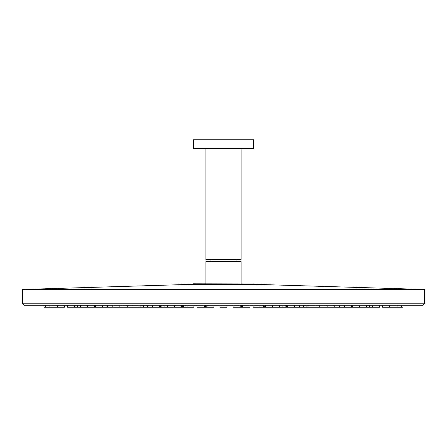<?xml version="1.0" encoding="UTF-8"?>
<svg xmlns="http://www.w3.org/2000/svg" width="447" height="447" viewBox="0 0 447 447"><rect width="100%" height="100%" fill="white"/><g stroke="black" fill="none" stroke-linecap="round" stroke-linejoin="round"><path stroke-width="0.67" d="M223.5 148.823L193.931 148.823L193.327 148.22L253.672 148.22L253.069 148.823L223.5 148.823M253.672 148.22L253.672 139.771L193.327 139.771L193.327 148.22M219.98 307.229L219.98 305.217L219.98 307.229L227.02 307.229L227.02 305.217L233.043 305.217L233.043 307.229L239.089 307.229L239.089 305.217M239.089 307.229L249.996 307.229L249.996 305.217L253.08 305.217L253.08 307.229L259.092 307.229L259.092 305.217M259.092 307.229L272.575 307.229L272.575 305.217L272.676 307.229L279.364 307.229L279.364 305.217M279.364 307.229L359.41 307.229L359.41 305.217L359.617 307.229L366.657 307.229L366.657 305.217M366.657 307.229L379.464 307.229L379.464 305.217L382.587 305.217L382.587 307.229L389.628 307.229L389.628 305.217L389.991 305.217L389.991 307.229L397.031 307.229L397.031 305.217M397.031 307.229L403.026 307.229L403.026 305.217L422.638 305.217L24.361 305.217L22.35 303.206L424.65 303.206L422.638 305.217M22.35 303.206L22.35 289.628L424.65 289.628L424.65 303.206M205.899 148.823L205.899 259.456L241.101 259.456L241.101 148.823M193.467 283.795L253.723 283.929L193.277 283.929L205.899 283.795L205.899 261.467L241.101 261.467L241.101 283.795M174.324 305.217L174.324 307.229L87.59 307.229L87.59 305.217L87.59 307.229M213.957 307.229L213.957 305.217L213.957 307.229L197.004 307.229L197.004 305.217L197.004 307.229M193.92 305.217L193.92 307.229L174.425 307.229L174.425 305.217L174.425 307.229M87.383 305.217L87.383 307.229L67.536 307.229L67.536 305.217L67.536 307.229M64.413 305.217L64.413 307.229L57.372 307.229L57.372 305.217L57.372 307.229M57.009 305.217L57.009 307.229L43.974 307.229L43.974 305.217M193.277 283.929L193.003 284.309L24.926 289.393L422.616 289.628M193.003 284.309L253.997 284.309L422.074 289.393M193.188 284.175L253.997 284.309M236.072 261.467L236.072 259.456M210.928 261.467L210.928 259.456M319.75 307.229L319.75 305.217M303.697 307.229L303.697 305.217M285.102 307.229L285.102 305.217M264.523 307.229L264.523 305.217M242.598 307.229L242.598 305.217M152.623 307.229L152.623 305.217M131.977 307.229L131.977 305.217M112.834 307.229L112.834 305.217M95.524 307.229L95.524 305.217M80.343 307.229L80.343 305.217M67.553 307.229L67.553 305.217M49.969 307.229L49.969 305.217M45.477 307.229L45.477 305.217M372.407 307.229L372.407 305.217M344.436 307.229L344.436 305.217M327.126 307.229L327.126 305.217M307.983 307.229L307.983 305.217M287.337 307.229L287.337 305.217M265.535 307.229L265.535 305.217M242.956 307.229L242.956 305.217M77.672 307.229L77.672 305.217M352.37 307.229L352.37 305.217M339.502 307.229L339.502 305.217M323.963 307.229L323.963 305.217M306.094 307.229L306.094 305.217M286.309 307.229L286.309 305.217M265.043 307.229L265.043 305.217M242.766 307.229L242.766 305.217M299.579 307.229L299.579 305.217M282.94 307.229L282.94 305.217M263.546 307.229L263.546 305.217M242.252 307.229L242.252 305.217M261.97 307.229L261.97 305.217M241.715 307.229L241.715 305.217M240.793 307.229L240.793 305.217M207.911 307.229L207.911 305.217M187.908 307.229L187.908 305.217M206.207 307.229L206.207 305.217M167.636 307.229L167.636 305.217M185.03 307.229L185.03 305.217M205.285 307.229L205.285 305.217M147.421 307.229L147.421 305.217M164.06 307.229L164.06 305.217M183.454 307.229L183.454 305.217M204.748 307.229L204.748 305.217M369.328 307.229L369.328 305.217M94.63 307.229L94.63 305.217M107.498 307.229L107.498 305.217M123.037 307.229L123.037 305.217M140.906 307.229L140.906 305.217M160.691 307.229L160.691 305.217M181.957 307.229L181.957 305.217M204.234 307.229L204.234 305.217M294.377 307.229L294.377 305.217M315.023 307.229L315.023 305.217M334.166 307.229L334.166 305.217M351.476 307.229L351.476 305.217M379.447 307.229L379.447 305.217M401.523 307.229L401.523 305.217M74.593 307.229L74.593 305.217M102.564 307.229L102.564 305.217M119.874 307.229L119.874 305.217M139.017 307.229L139.017 305.217M159.663 307.229L159.663 305.217M181.465 307.229L181.465 305.217M204.044 307.229L204.044 305.217M127.25 307.229L127.25 305.217M143.303 307.229L143.303 305.217M161.898 307.229L161.898 305.217M182.477 307.229L182.477 305.217M204.402 307.229L204.402 305.217M24.926 289.393L24.384 289.628"/></g></svg>
